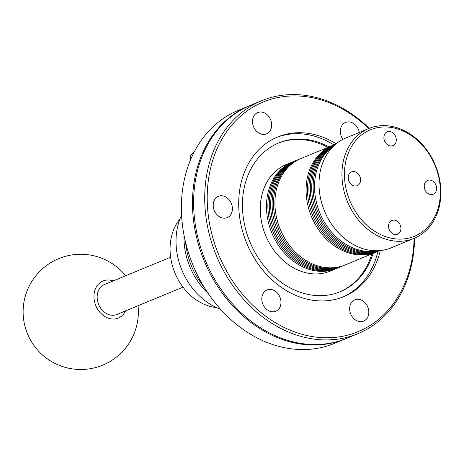 <?xml version="1.0" encoding="UTF-8"?>
<svg xmlns="http://www.w3.org/2000/svg" width="464" height="464" viewBox="0 0 464 464"><rect width="100%" height="100%" fill="white"/><g stroke="black" fill="none" stroke-linecap="round" stroke-linejoin="round"><path stroke-width="0.7" d="M334.109 145.563A57.617 46.127 67.5 0 0 314.615 190.031A57.617 46.127 67.5 0 0 377.592 250.751M368.718 128.545L345.784 138.023A59.415 47.572 67.5 0 0 319.099 187.392A59.415 47.572 67.5 0 0 391.181 247.846L414.114 238.368A59.415 47.572 67.5 0 0 440.8 188.999A59.415 47.572 67.5 0 0 368.718 128.545A59.415 47.572 67.5 0 0 342.032 177.909A59.415 47.572 67.5 0 0 414.114 238.368M440.301 188.419A57.617 46.127 -112.5 0 1 395.34 238.873A57.617 46.127 -112.5 0 1 344.526 177.666A57.617 46.127 -112.5 0 1 389.487 127.211A57.617 46.127 -112.5 0 1 440.301 188.419M400.919 228.05A7.441 5.957 67.5 0 0 391.894 220.475A7.441 5.957 67.5 0 0 388.548 226.664A7.441 5.957 67.5 0 0 397.578 234.233A7.441 5.957 67.5 0 0 400.919 228.05M430.047 180.096A7.441 5.957 67.5 0 0 427.582 180.432A7.441 5.957 67.5 0 0 424.45 188.117A7.441 5.957 67.5 0 0 430.801 194.52A7.441 5.957 67.5 0 0 433.266 194.19A7.441 5.957 67.5 0 0 436.398 186.499A7.441 5.957 67.5 0 0 430.047 180.096M383.902 138.034A7.441 5.957 67.5 0 0 392.933 145.609A7.441 5.957 67.5 0 0 396.279 139.42A7.441 5.957 67.5 0 0 387.249 131.851A7.441 5.957 67.5 0 0 383.902 138.034M354.78 185.989A7.441 5.957 67.5 0 0 357.245 185.652A7.441 5.957 67.5 0 0 360.377 177.967A7.441 5.957 67.5 0 0 354.026 171.564A7.441 5.957 67.5 0 0 351.561 171.895A7.441 5.957 67.5 0 0 348.429 179.585A7.441 5.957 67.5 0 0 354.78 185.989M335.066 144.698A57.611 46.127 67.5 0 0 313.212 190.611A57.611 46.127 -112.5 0 0 378.879 250.688M335.536 144.292A57.611 46.127 67.5 0 0 311.802 191.191A57.611 46.127 -112.5 0 0 379.5 250.641M335.71 144.142A57.611 46.127 67.5 0 0 310.399 191.777A57.611 46.127 -112.5 0 0 379.726 250.624M335.576 144.205A57.611 46.127 67.5 0 0 308.995 192.357A57.611 46.127 -112.5 0 0 379.587 250.676M334.167 144.785A57.611 46.127 67.5 0 0 307.586 192.937A57.611 46.127 -112.5 0 0 378.183 251.262M376.774 251.842A57.611 46.127 -112.5 0 1 376.078 252.138A57.611 46.127 -112.5 0 1 306.182 193.517A57.611 46.127 -112.5 0 1 332.056 145.65A57.611 46.127 -112.5 0 1 332.763 145.365M332.056 145.65L300.887 158.537A57.611 46.127 67.5 0 0 275.013 206.405A57.611 46.127 67.5 0 0 344.909 265.025L376.078 252.138M300.185 158.833A57.611 46.127 67.5 0 0 273.603 206.985A57.611 46.127 -112.5 0 0 344.201 265.309M298.781 159.413A57.611 46.127 67.5 0 0 272.2 207.565A57.611 46.127 -112.5 0 0 342.792 265.889M298.085 159.691A57.646 46.151 67.5 0 0 270.767 208.145A57.646 46.151 -112.5 0 0 342.101 266.179M295.957 160.544A57.646 46.151 67.5 0 0 269.364 208.725A57.646 46.151 -112.5 0 0 339.996 267.078M294.553 161.13A57.646 46.151 67.5 0 0 267.96 209.305A57.646 46.151 -112.5 0 0 338.592 267.658M337.183 268.238A57.646 46.151 -112.5 0 1 336.487 268.54A57.646 46.151 -112.5 0 1 266.551 209.885A57.646 46.151 -112.5 0 1 292.442 161.994A57.646 46.151 -112.5 0 1 293.149 161.71M292.442 161.994L286.242 164.558A57.646 46.151 67.5 0 0 260.35 212.448A57.646 46.151 67.5 0 0 330.287 271.104L336.487 268.54M278.116 143.202A80.487 64.438 -112.5 0 1 327.839 147.395M371.861 253.883A80.487 64.438 -112.5 0 1 339.607 291.96M329.034 146.897A80.487 64.438 67.5 0 0 278.707 142.947A80.487 64.438 67.5 0 0 242.562 209.821A80.487 64.438 67.5 0 0 340.211 291.717A80.487 64.438 67.5 0 0 373.056 253.385M276.445 137.477A86.426 69.194 -112.5 0 1 333.918 144.884M377.94 251.366A86.426 69.194 -112.5 0 1 342.473 297.192M336.145 143.788A86.426 69.194 67.5 0 0 277.64 136.967A86.426 69.194 67.5 0 0 238.827 208.777A86.426 69.194 67.5 0 0 343.673 296.711A86.426 69.194 67.5 0 0 380.283 250.572M414.079 238.38A124.236 99.464 -112.5 0 1 312.672 336.638A124.236 99.464 -112.5 0 1 207.396 205.245A124.236 99.464 -112.5 0 1 259.417 103.704A124.236 99.464 -112.5 0 1 368.683 128.557M359.304 132.431A11.525 9.228 67.5 0 0 354.212 123.946A11.525 9.228 67.5 0 0 345.529 122.432A11.525 9.228 67.5 0 0 342.913 139.351M364.518 320.67A11.525 9.228 67.5 0 0 367.5 306.368A11.525 9.228 67.5 0 0 354.821 299.814A11.525 9.228 67.5 0 0 353.928 300.254A11.525 9.228 67.5 0 0 350.952 314.557A11.525 9.228 67.5 0 0 363.625 321.111A11.525 9.228 67.5 0 0 364.518 320.67M267.102 309.732A11.525 9.228 67.5 0 0 275.784 311.251A11.525 9.228 67.5 0 0 280.975 302.273A11.525 9.228 67.5 0 0 275.662 291.467A11.525 9.228 67.5 0 0 266.98 289.948A11.525 9.228 67.5 0 0 261.789 298.92A11.525 9.228 67.5 0 0 267.102 309.732M256.789 113.007A11.525 9.228 67.5 0 0 253.808 127.31A11.525 9.228 67.5 0 0 266.487 133.864A11.525 9.228 67.5 0 0 267.38 133.423A11.525 9.228 67.5 0 0 270.361 119.12A11.525 9.228 67.5 0 0 257.682 112.566A11.525 9.228 67.5 0 0 256.789 113.007M213.231 205.9A11.525 9.228 67.5 0 0 227.215 217.628A11.525 9.228 67.5 0 0 232.389 208.052A11.525 9.228 67.5 0 0 218.411 196.33A11.525 9.228 67.5 0 0 213.231 205.9M369.205 128.348A126.04 100.908 67.5 0 0 261.51 100.775A126.04 100.908 67.5 0 0 204.902 205.494A126.04 100.908 67.5 0 0 357.808 333.732A126.04 100.908 67.5 0 0 414.596 238.16M261.51 100.775L250.421 105.357A126.04 100.908 67.5 0 0 193.813 210.076A126.04 100.908 67.5 0 0 304.97 343.963A126.04 100.908 67.5 0 0 346.718 338.314L357.808 333.732M346.144 338.552A126.04 100.908 -112.5 0 1 345.57 338.79A126.04 100.908 -112.5 0 1 303.816 344.439A126.04 100.908 -112.5 0 1 192.664 210.552A126.04 100.908 -112.5 0 1 249.267 105.833A126.04 100.908 -112.5 0 1 249.847 105.601M345.57 338.79L334.48 343.372A126.04 100.908 -112.5 0 1 181.575 215.134A126.04 100.908 -112.5 0 1 238.177 110.42L249.267 105.833M185.588 242.452A67.518 54.056 67.5 0 0 204.003 287.013M184.046 235.358A63.017 50.454 67.5 0 0 207.93 293.126M181.575 215.11A63.017 50.454 67.5 0 0 220.47 309.21M179.922 219.002A52.217 41.806 67.5 0 0 174.829 272.757A52.217 41.806 67.5 0 0 216.195 307.58A52.217 41.806 67.5 0 0 216.555 307.615M193.761 152.871A27.011 6.537 177 0 0 191.156 154.616A27.011 6.537 177 0 0 190.391 156.287L190.571 159.79M191.156 154.616L193.807 151.856A24.128 5.835 -3 0 1 194.654 151.142M170.63 257.189L104.458 284.542A16.205 12.975 67.5 0 0 97.643 301.275A16.205 12.975 67.5 0 0 111.47 315.218A16.205 12.975 67.5 0 0 116.841 314.493L183.007 287.141M125.576 310.88A20.051 16.054 -112.5 0 1 107.306 317.794A20.051 16.054 -112.5 0 1 93.983 297.644A20.051 16.054 -112.5 0 1 113.193 280.929M125.645 275.784A57.617 57.617 0 0 0 23.2 314.899A57.617 57.617 0 0 0 102.747 365.127A57.617 57.617 0 0 0 138.028 305.735"/></g></svg>
